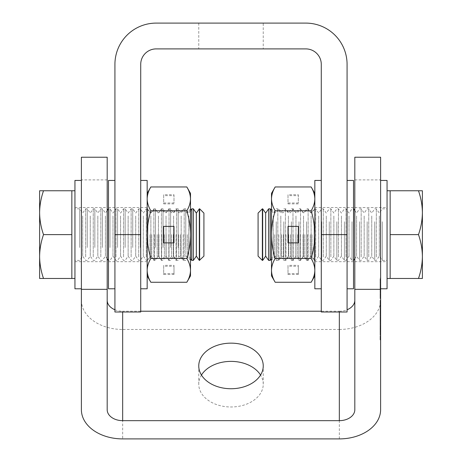 <?xml version="1.0" encoding="UTF-8"?>
<svg xmlns="http://www.w3.org/2000/svg" width="462" height="462" viewBox="0 0 462 462"><rect width="100%" height="100%" fill="white"/><g stroke="black" fill="none" stroke-linecap="round" stroke-linejoin="round"><path stroke-width="0.35" stroke-dasharray="2.31 1.73" d="M263.242 23.1L198.758 23.1L263.242 23.1L263.242 48.897L198.758 48.897L263.242 48.897M198.758 23.1L198.758 48.897M140.719 312L140.719 180.446L140.719 234.615L114.922 234.615L114.922 207.53L114.922 312M347.077 312L347.077 64.374A41.274 41.274 0 0 0 305.804 23.1L156.196 23.1A41.274 41.274 0 0 0 114.922 64.374L114.922 234.615M140.719 234.615L140.719 64.374A15.477 15.477 0 0 1 156.196 48.897L305.804 48.897A15.477 15.477 0 0 1 321.281 64.374L321.281 312M347.077 234.615L347.077 288.785L347.077 180.446L347.077 234.615L321.281 234.615M353.522 288.785L353.522 180.446M314.83 180.446L314.83 288.785M147.17 288.785L147.17 180.446M108.478 180.446L108.478 288.785M201.449 375.063A32.242 22.8 0 0 0 198.758 384.182A32.242 22.8 0 0 0 231 406.982A32.242 22.8 0 0 0 263.242 384.182L263.242 365.944M198.758 384.182L198.758 365.944M107.184 253.771L107.184 207.53L107.184 253.771M81.393 253.771L81.393 207.53L81.393 253.771M380.607 215.465L380.607 261.7L380.607 215.465M354.816 215.465L354.816 261.7L354.816 215.465M380.607 294.669L380.607 307.155L380.607 287.231L380.607 298.458L380.607 294.669L380.093 294.669L380.093 296.211L380.607 296.211M380.607 313.461L380.607 321.044L380.607 309.962L380.607 313.461L380.093 313.461L380.093 319.005L380.607 319.005M380.093 319.005L380.093 322.424L380.607 322.424L380.607 321.044L380.093 321.038L380.607 321.044M380.093 321.044L380.093 308.581L380.607 308.581L380.607 309.962L380.093 309.962L380.093 313.461M380.093 315.292L380.093 326.236L380.093 313.75L380.607 313.75L380.607 326.236L380.607 313.75L380.607 318.659L380.607 313.75L380.093 313.75L380.093 315.292L380.607 315.292M380.607 338.721L380.607 327.777L380.607 339.917L380.607 338.721L380.093 338.721L380.093 327.777L380.607 327.777M380.093 327.777L380.093 339.917L380.607 339.917L380.093 339.628L380.093 338.721M380.607 409.719L380.607 157.23M380.093 328.06L380.093 317.117L380.093 333.062L380.093 325.537L380.093 331.196L380.093 328.863L380.607 328.863L380.607 320.576L380.607 333.062L380.607 325.537L380.607 331.231L380.093 331.231L380.607 331.196L380.607 317.117L380.607 329.25L380.093 328.967L380.607 329.25L380.093 329.25L380.093 328.06L380.607 328.06M380.607 320.859L380.093 320.576L380.607 320.859M380.607 333.062L380.093 333.079L380.607 333.062M380.607 305.041L380.607 312.624L380.607 301.542L380.607 305.041L380.093 305.041L380.093 310.585L380.607 310.585M380.093 310.585L380.093 314.004L380.607 314.004L380.607 312.624L380.093 312.624L380.093 303.574L380.607 303.574M380.093 303.574L380.093 300.161L380.607 300.161L380.607 301.542L380.093 301.542L380.093 305.041M380.607 282.461L380.607 292.377L380.607 280.388L380.607 282.461L380.093 282.461L380.093 285.406L380.607 285.406M380.093 285.406L380.093 278.13L380.093 292.088L380.607 292.296L380.093 292.296L380.093 284.609L380.607 284.609M380.093 284.609L380.093 292.787L380.607 292.787L380.607 292.377L380.093 292.377L380.093 290.604L380.607 290.604M354.816 157.23L354.816 409.719M81.393 157.23L81.393 409.719M107.184 409.719L107.184 157.23M263.242 384.182A32.242 22.8 0 0 0 260.551 375.063M339.339 438.9L339.339 329.464L122.661 329.464L122.661 438.9M339.339 312L339.339 311.221L321.281 311.221M140.719 311.221L122.661 311.221L122.661 312M114.922 309.759A15.477 10.944 180 0 0 122.661 311.221M81.393 300.277A41.274 29.181 180 0 0 122.661 329.464M339.339 311.221A15.477 10.944 180 0 0 347.077 309.759M339.339 329.464A41.274 29.181 180 0 0 380.607 300.277M380.093 329.181L380.607 329.181M380.093 337.71L380.607 337.71M380.093 338.623L380.607 338.623M380.093 331.497L380.607 331.497M380.093 325.537L380.607 325.537M380.093 326.796L380.607 326.796M380.093 328.424L380.607 328.424M380.093 330.33L380.607 330.33M380.093 327.645L380.607 327.645M380.093 329.677L380.607 329.677M380.093 322.222L380.093 326.773L380.093 321.945L380.607 322.222L380.607 326.778L380.607 321.945L380.093 322.222M380.093 326.773L380.607 326.773L380.093 326.778M380.093 326.236L380.607 326.236M380.093 318.942L380.607 318.942M380.093 317.677L380.607 317.677M380.093 323.429L380.607 323.429M380.093 319.923L380.607 319.923M380.093 315.009L380.607 315.009M380.093 318.659L380.093 313.75L380.093 318.659L380.607 318.659M380.093 317.117L380.607 317.117M380.093 318.52L380.607 318.52M380.093 327.044L380.607 327.044M380.093 327.956L380.607 327.956M380.093 311.989L380.607 311.989M380.093 319.796L380.093 310.504L380.607 310.504L380.607 320.501L380.607 311.221L380.093 311.221L380.093 319.796L380.607 319.796M380.093 320.536L380.607 320.501L380.093 320.536M380.093 317.608L380.607 317.608M380.093 313.398L380.607 313.398M380.093 311.376L380.093 302.09L380.607 302.09L380.607 312.087L380.607 302.806L380.093 302.806L380.093 311.376L380.607 311.376M380.093 312.116L380.607 312.087L380.093 312.116M380.093 309.188L380.607 309.188M380.093 304.978L380.607 304.978M380.093 296.211L380.093 307.155L380.607 307.155M380.093 307.155L380.093 305.613L380.607 305.613M380.093 305.613L380.093 300.566L380.607 300.566L380.093 300.566L380.093 298.458L380.607 298.458L380.093 298.458L380.093 287.231L380.607 287.231M380.093 287.231L380.093 289.131L380.607 289.131M380.093 289.131L380.093 298.452L380.607 298.452L380.093 298.458L380.093 294.669M380.093 286.671L380.607 286.671M380.093 282.178L380.607 282.178M380.093 278.13L380.607 278.13M380.093 280.948L380.607 280.948M380.093 285.66L380.607 285.66M380.093 291.06L380.607 291.06M380.093 290.604L380.093 282.34L380.607 282.34M380.093 282.34L380.093 280.388L380.607 280.388M380.093 280.388L380.093 282.461M387.058 180.446L387.058 288.785M380.607 234.615L380.607 288.785L380.607 234.615M81.393 234.615L81.393 288.785L81.393 234.615M74.942 180.446L74.942 288.785M199.642 208.824L199.642 260.412M199.33 208.824L199.33 260.412M203.915 213.092L203.915 256.139M196.338 213.092L196.338 256.139M193.347 208.824L193.347 260.412M191.753 208.824L191.753 260.412M188.762 215.979L188.762 256.139L188.762 215.979M185.77 247.517L185.77 208.824L185.77 247.517M184.176 256.953L184.176 208.824L184.176 256.953M181.185 215.979L181.185 256.139L181.185 215.979M178.193 247.517L178.193 208.824L178.193 247.517M176.6 256.953L176.6 208.824L176.6 256.953M173.608 215.979L173.608 256.139L173.608 215.979M170.617 247.517L170.617 208.824L170.617 247.517M169.023 256.953L169.023 208.824L169.023 256.953M166.031 215.979L166.031 256.139L166.031 215.979M163.04 247.517L163.04 208.824L163.04 247.517M161.446 256.953L161.446 208.824L161.446 256.953M158.454 215.979L158.454 256.139L158.454 215.979M155.463 247.517L155.463 208.824L155.463 247.517M153.869 256.953L153.869 208.824L153.869 256.953M150.878 215.979L150.878 256.139L150.878 215.979M147.886 247.517L147.886 208.824L147.886 247.517M146.287 256.953L146.287 208.824L146.287 256.953M143.301 215.979L143.301 256.139L143.301 215.979M140.309 247.517L140.309 208.824L140.309 247.517M138.71 256.953L138.71 208.824L138.71 256.953M135.718 215.979L135.718 256.139L135.718 215.979M132.733 247.517L132.733 208.824L132.733 247.517M131.133 256.953L131.133 208.824L131.133 256.953M128.141 215.979L128.141 256.139L128.141 215.979M125.15 247.517L125.15 208.824L125.15 247.517M123.556 256.953L123.556 208.824L123.556 256.953M120.565 215.979L120.565 256.139L120.565 215.979M117.573 247.517L117.573 208.824L117.573 247.517M115.979 256.953L115.979 208.824L115.979 256.953M112.988 215.979L112.988 256.139L112.988 215.979M109.996 247.517L109.996 208.824L109.996 247.517M108.403 208.824L108.403 260.412M105.411 215.979L105.411 256.139L105.411 215.979M102.42 247.517L102.42 208.824L102.42 247.517M100.826 256.953L100.826 208.824L100.826 256.953M97.834 215.979L97.834 256.139L97.834 215.979M94.843 247.517L94.843 208.824L94.843 247.517M93.249 256.953L93.249 208.824L93.249 256.953M90.257 215.979L90.257 256.139L90.257 215.979M87.266 247.517L87.266 208.824L87.266 247.517M85.672 256.953L85.672 208.824L85.672 256.953M82.681 215.979L82.681 256.139L82.681 215.979M79.689 247.517L79.689 208.824L79.689 247.517M74.942 212.693L74.942 278.465L74.942 212.693M43.52 278.465L39.605 278.465L39.605 212.693C39.709 220.166 41.014 227.477 43.52 234.615C41.008 241.805 39.703 249.116 39.605 256.543C39.72 264.068 41.026 271.373 43.52 278.465L71.847 278.465L71.847 190.766L71.847 212.693L71.847 190.766L43.52 190.766C41.014 197.927 39.703 205.232 39.605 212.693L39.605 190.766L43.52 190.766M74.942 247.517L74.942 208.824L74.942 247.517M71.847 234.615L43.52 234.615M262.358 260.412L262.358 208.824M262.67 260.412L262.67 208.824M258.085 256.139L258.085 213.092M265.662 256.139L265.662 213.092M268.653 260.412L268.653 208.824M270.247 260.412L270.247 208.824M273.238 215.979L273.238 256.139L273.238 215.979M276.23 221.72L276.23 260.412L276.23 221.72M277.824 256.953L277.824 208.824L277.824 256.953M280.815 215.979L280.815 256.139L280.815 215.979M283.807 221.72L283.807 260.412L283.807 221.72M285.401 256.953L285.401 208.824L285.401 256.953M288.392 215.979L288.392 256.139L288.392 215.979M291.383 221.72L291.383 260.412L291.383 221.72M292.977 256.953L292.977 208.824L292.977 256.953M295.969 215.979L295.969 256.139L295.969 215.979M298.96 221.72L298.96 260.412L298.96 221.72M300.554 256.953L300.554 208.824L300.554 256.953M303.546 215.979L303.546 256.139L303.546 215.979M306.537 221.72L306.537 260.412L306.537 221.72M308.131 256.953L308.131 208.824L308.131 256.953M311.122 215.979L311.122 256.139L311.122 215.979M314.114 221.72L314.114 260.412L314.114 221.72M315.713 256.953L315.713 208.824L315.713 256.953M318.699 215.979L318.699 256.139L318.699 215.979M321.691 221.72L321.691 260.412L321.691 221.72M323.29 256.953L323.29 208.824L323.29 256.953M326.282 215.979L326.282 256.139L326.282 215.979M329.267 221.72L329.267 260.412L329.267 221.72M330.867 256.953L330.867 208.824L330.867 256.953M333.859 215.979L333.859 256.139L333.859 215.979M336.85 221.72L336.85 260.412L336.85 221.72M338.444 256.953L338.444 208.824L338.444 256.953M341.435 215.979L341.435 256.139L341.435 215.979M344.427 221.72L344.427 260.412L344.427 221.72M346.021 256.953L346.021 208.824L346.021 256.953M349.012 215.979L349.012 256.139L349.012 215.979M352.004 221.72L352.004 260.412L352.004 221.72M353.597 260.412L353.597 208.824M356.589 215.979L356.589 256.139L356.589 215.979M359.58 221.72L359.58 260.412L359.58 221.72M361.174 256.953L361.174 208.824L361.174 256.953M364.166 215.979L364.166 256.139L364.166 215.979M367.157 221.72L367.157 260.412L367.157 221.72M368.751 256.953L368.751 208.824L368.751 256.953M371.743 215.979L371.743 256.139L371.743 215.979M374.734 221.72L374.734 260.412L374.734 221.72M376.328 256.953L376.328 208.824L376.328 256.953M379.319 215.979L379.319 256.139L379.319 215.979M382.311 221.72L382.311 260.412L382.311 221.72M387.058 256.543L387.058 190.766L387.058 256.543M418.48 190.766L422.395 190.766L422.395 212.693C422.291 205.215 420.986 197.909 418.48 190.766L390.153 190.766L390.153 278.465L390.153 256.543L390.153 278.465L418.48 278.465C420.974 271.373 422.28 264.068 422.395 256.543L422.395 278.465L418.48 278.465M387.058 221.72L387.058 260.412L387.058 221.72M390.153 212.693L390.153 256.543L390.153 212.693M422.395 212.693L422.395 256.543C422.297 249.116 420.992 241.805 418.48 234.615C420.986 227.46 422.297 220.149 422.395 212.693M390.153 234.615L418.48 234.615M154.475 234.615L154.475 260.412L154.475 234.615M151.767 234.615L151.767 256.543L151.767 234.615M157.184 234.615L157.184 256.543L157.184 234.615M161.654 234.615L161.654 260.412L161.654 234.615M158.945 234.615L158.945 256.543L158.945 234.615M164.368 234.615L164.368 256.543L164.368 234.615M168.832 234.615L168.832 260.412L168.832 234.615M166.124 234.615L166.124 256.543L166.124 234.615M171.546 234.615L171.546 256.543L171.546 234.615M176.016 234.615L176.016 260.412L176.016 234.615M173.302 234.615L173.302 256.543L173.302 234.615M178.725 234.615L178.725 256.543L178.725 234.615M183.195 234.615L183.195 260.412L183.195 234.615M180.486 234.615L180.486 256.543L180.486 234.615M185.903 234.615L185.903 256.543L185.903 234.615M190.373 234.615L190.373 260.412L190.373 234.615M187.664 234.615L187.664 256.543L187.664 234.615M190.436 234.615L190.436 260.32L190.436 234.615M147.297 234.615L147.297 260.412L147.297 234.615M150.855 186.96C148.493 190.852 147.263 194.82 147.17 198.874C147.268 202.939 148.493 206.907 150.855 210.787C148.487 218.601 147.257 226.547 147.17 234.615L147.17 208.824L147.17 234.615C147.274 242.787 148.504 250.727 150.855 258.443L186.815 258.443C189.177 262.335 190.408 266.308 190.5 270.357C190.402 274.422 189.172 278.39 186.815 282.27M150.006 234.615L150.006 256.543L150.006 234.615M186.815 186.96C189.177 190.852 190.408 194.82 190.5 198.874C190.402 202.939 189.172 206.907 186.815 210.787C189.183 218.601 190.408 226.547 190.5 234.615L190.5 208.824L190.5 234.615C190.396 242.787 189.166 250.727 186.815 258.443M173.995 266.233L173.995 274.486L163.675 274.486L163.675 266.233L173.995 266.233L173.995 265.338L173.995 274.486M150.855 258.443C148.493 262.335 147.263 266.308 147.17 270.357C147.268 274.422 148.493 278.39 150.855 282.27M173.995 194.745L173.995 203.003L163.675 203.003L163.675 194.745L173.995 194.745L173.995 203.003M150.855 210.787L186.815 210.787M190.5 193.347L190.5 275.889M147.17 234.615L147.17 198.874L147.17 234.615M147.17 270.357L147.17 275.889L147.17 270.357M147.17 198.874L147.17 193.347L147.17 198.874M173.995 242.873L173.995 226.363L163.675 226.363L163.675 242.873L173.995 242.873M173.995 273.591L163.675 273.591L163.675 265.338L173.995 265.338M163.675 265.338L163.675 266.233M163.675 273.591L163.675 274.486M173.995 203.892L163.675 203.892L163.675 195.64L173.995 195.64M163.675 195.64L163.675 194.745M163.675 203.892L163.675 203.003M278.805 234.615L278.805 260.412L278.805 234.615M276.097 234.615L276.097 256.543L276.097 234.615M281.514 234.615L281.514 256.543L281.514 234.615M285.984 234.615L285.984 260.412L285.984 234.615M283.275 234.615L283.275 256.543L283.275 234.615M288.698 234.615L288.698 256.543L288.698 234.615M293.168 234.615L293.168 260.412L293.168 234.615M290.454 234.615L290.454 256.543L290.454 234.615M295.876 234.615L295.876 256.543L295.876 234.615M300.346 234.615L300.346 260.412L300.346 234.615M297.632 234.615L297.632 256.543L297.632 234.615M303.055 234.615L303.055 256.543L303.055 234.615M307.525 234.615L307.525 260.412L307.525 234.615M304.816 234.615L304.816 256.543L304.816 234.615M310.233 234.615L310.233 256.543L310.233 234.615M314.703 234.615L314.703 260.412L314.703 234.615M311.994 234.615L311.994 256.543L311.994 234.615M314.766 234.615L314.766 260.32L314.766 234.615M271.627 234.615L271.627 260.412L271.627 234.615M275.185 186.96C272.823 190.852 271.592 194.82 271.5 198.874C271.598 202.939 272.828 206.907 275.185 210.787C272.817 218.601 271.592 226.547 271.5 234.615L271.5 208.824L271.5 234.615C271.604 242.787 272.834 250.727 275.185 258.443L311.145 258.443C313.507 262.335 314.738 266.308 314.83 270.357C314.732 274.422 313.507 278.39 311.145 282.27M274.336 234.615L274.336 256.543L274.336 234.615M311.145 186.96C313.507 190.852 314.738 194.82 314.83 198.874C314.732 202.939 313.507 206.907 311.145 210.787C313.513 218.601 314.743 226.547 314.83 234.615L314.83 208.824L314.83 234.615C314.726 242.787 313.496 250.727 311.145 258.443M298.325 266.233L298.325 274.486L288.005 274.486L288.005 266.233L298.325 266.233L298.325 265.338L298.325 274.486M275.185 258.443C272.823 262.335 271.592 266.308 271.5 270.357C271.598 274.422 272.828 278.39 275.185 282.27M298.325 194.745L298.325 203.003L288.005 203.003L288.005 194.745L298.325 194.745L298.325 203.003M275.185 210.787L311.145 210.787M314.83 234.615L314.83 275.889L314.83 234.615M314.83 198.874L314.83 193.347L314.83 198.874M271.5 275.889L271.5 193.347M298.325 242.873L298.325 226.363L288.005 226.363L288.005 242.873L298.325 242.873M298.325 273.591L288.005 273.591L288.005 265.338L298.325 265.338M288.005 265.338L288.005 266.233M288.005 273.591L288.005 274.486M298.325 203.892L288.005 203.892L288.005 195.64L298.325 195.64M288.005 195.64L288.005 194.745M288.005 203.892L288.005 203.003M354.816 179.897L380.607 179.897M107.184 179.897L81.393 179.897M108.478 207.53L147.17 207.53M314.83 207.53L353.522 207.53M314.83 261.7L353.522 261.7M108.478 261.7L147.17 261.7M74.942 261.7L107.184 261.7M354.816 261.7L387.058 261.7M354.816 207.53L387.058 207.53M74.942 207.53L107.184 207.53M380.607 339.304L380.093 339.304M380.607 319.138L380.093 319.138M380.607 327.76L380.093 327.76M380.607 328.638L380.093 328.638M380.607 294.768L380.093 294.768M190.5 258.628L188.762 256.139L185.77 260.412L184.176 260.412L181.185 256.139L178.193 260.412L176.6 260.412L173.608 256.139L170.617 260.412L169.023 260.412L166.031 256.139L163.04 260.412L161.446 260.412L158.454 256.139L155.463 260.412L153.869 260.412L150.878 256.139L147.886 260.412L146.287 260.412L143.301 256.139L140.309 260.412L138.71 260.412L135.718 256.139L132.733 260.412L131.133 260.412L128.141 256.139L125.15 260.412L123.556 260.412L120.565 256.139L117.573 260.412L115.979 260.412L112.988 256.139L109.996 260.412L108.478 260.412M107.184 258.674L105.411 256.139L102.42 260.412L100.826 260.412L97.834 256.139L94.843 260.412L93.249 260.412L90.257 256.139L87.266 260.412L85.672 260.412L82.681 256.139L79.689 260.412L74.942 260.412M107.184 210.562L105.411 213.092L102.42 208.824L100.826 208.824L97.834 213.092L94.843 208.824L93.249 208.824L90.257 213.092L87.266 208.824L85.672 208.824L82.681 213.092L79.689 208.824L74.942 208.824M190.5 210.608L188.762 213.092L185.77 208.824L184.176 208.824L181.185 213.092L178.193 208.824L176.6 208.824L173.608 213.092L170.617 208.824L169.023 208.824L166.031 213.092L163.04 208.824L161.446 208.824L158.454 213.092L155.463 208.824L153.869 208.824L150.878 213.092L147.886 208.824L146.287 208.824L143.301 213.092L140.309 208.824L138.71 208.824L135.718 213.092L132.733 208.824L131.133 208.824L128.141 213.092L125.15 208.824L123.556 208.824L120.565 213.092L117.573 208.824L115.979 208.824L112.988 213.092L109.996 208.824L108.478 208.824M271.5 210.608L273.238 213.092L276.23 208.824L277.824 208.824L280.815 213.092L283.807 208.824L285.401 208.824L288.392 213.092L291.383 208.824L292.977 208.824L295.969 213.092L298.96 208.824L300.554 208.824L303.546 213.092L306.537 208.824L308.131 208.824L311.122 213.092L314.114 208.824L315.713 208.824L318.699 213.092L321.691 208.824L323.29 208.824L326.282 213.092L329.267 208.824L330.867 208.824L333.859 213.092L336.85 208.824L338.444 208.824L341.435 213.092L344.427 208.824L346.021 208.824L349.012 213.092L352.004 208.824L353.522 208.824M271.5 258.628L273.238 256.139L276.23 260.412L277.824 260.412L280.815 256.139L283.807 260.412L285.401 260.412L288.392 256.139L291.383 260.412L292.977 260.412L295.969 256.139L298.96 260.412L300.554 260.412L303.546 256.139L306.537 260.412L308.131 260.412L311.122 256.139L314.114 260.412L315.713 260.412L318.699 256.139L321.691 260.412L323.29 260.412L326.282 256.139L329.267 260.412L330.867 260.412L333.859 256.139L336.85 260.412L338.444 260.412L341.435 256.139L344.427 260.412L346.021 260.412L349.012 256.139L352.004 260.412L353.522 260.412M354.816 210.562L356.589 213.092L359.58 208.824L361.174 208.824L364.166 213.092L367.157 208.824L368.751 208.824L371.743 213.092L374.734 208.824L376.328 208.824L379.319 213.092L382.311 208.824L387.058 208.824M354.816 258.674L356.589 256.139L359.58 260.412L361.174 260.412L364.166 256.139L367.157 260.412L368.751 260.412L371.743 256.139L374.734 260.412L376.328 260.412L379.319 256.139L382.311 260.412L387.058 260.412M147.17 208.824L150.006 212.693L151.767 212.693L154.475 208.824L157.184 212.693L158.945 212.693L161.654 208.824L164.368 212.693L166.124 212.693L168.832 208.824L171.546 212.693L173.302 212.693L176.016 208.824L178.725 212.693L180.486 212.693L183.195 208.824L185.903 212.693L187.664 212.693L190.5 208.824M147.17 260.412L150.006 256.543L151.767 256.543L154.475 260.412L157.184 256.543L158.945 256.543L161.654 260.412L164.368 256.543L166.124 256.543L168.832 260.412L171.546 256.543L173.302 256.543L176.016 260.412L178.725 256.543L180.486 256.543L183.195 260.412L185.903 256.543L187.664 256.543L190.5 260.412M271.5 208.824L274.336 212.693L276.097 212.693L278.805 208.824L281.514 212.693L283.275 212.693L285.984 208.824L288.698 212.693L290.454 212.693L293.168 208.824L295.876 212.693L297.632 212.693L300.346 208.824L303.055 212.693L304.816 212.693L307.525 208.824L310.233 212.693L311.994 212.693L314.83 208.824M271.5 260.412L274.336 256.543L276.097 256.543L278.805 260.412L281.514 256.543L283.275 256.543L285.984 260.412L288.698 256.543L290.454 256.543L293.168 260.412L295.876 256.543L297.632 256.543L300.346 260.412L303.055 256.543L304.816 256.543L307.525 260.412L310.233 256.543L311.994 256.543L314.83 260.412"/><path stroke-width="0.69" d="M140.719 234.615L140.719 64.374A15.477 15.477 0 0 1 156.196 48.897L305.804 48.897A15.477 15.477 0 0 1 321.281 64.374L321.281 312L347.077 312L347.077 64.374A41.274 41.274 0 0 0 305.804 23.1L156.196 23.1A41.274 41.274 0 0 0 114.922 64.374L114.922 312L140.719 312L140.719 234.615L114.922 234.615M347.077 180.446L353.522 180.446L353.522 288.785L347.077 288.785M321.281 288.785L314.83 288.785L314.83 180.446L321.281 180.446M140.719 180.446L147.17 180.446L147.17 288.785L140.719 288.785M114.922 288.785L108.478 288.785L108.478 180.446L114.922 180.446M198.758 365.944A32.242 22.8 0 0 0 231 388.738A32.242 22.8 0 0 0 263.242 365.944A32.242 22.8 0 0 0 231 343.145A32.242 22.8 0 0 0 198.758 365.944M122.661 312L122.661 420.663L339.339 420.663A15.477 10.944 0 0 0 354.816 409.719L354.816 157.23L380.607 157.23L380.607 409.719A41.274 29.181 0 0 1 339.339 438.9L122.661 438.9A41.274 29.181 0 0 1 81.393 409.719L81.393 157.23L107.184 157.23L107.184 289.333L81.393 289.333M122.661 420.663A15.477 10.944 0 0 1 107.184 409.719L107.184 289.333M260.551 375.063A32.242 22.8 0 0 0 231 361.382A32.242 22.8 0 0 0 201.449 375.063M321.281 311.221L140.719 311.221M107.184 300.277A15.477 10.944 180 0 0 114.922 309.759M347.077 309.759A15.477 10.944 180 0 0 354.816 300.277M380.607 288.785L387.058 288.785L387.058 180.446L380.607 180.446M81.393 288.785L74.942 288.785L74.942 180.446L81.393 180.446M199.642 260.412L199.642 208.824L199.33 208.824L199.33 260.412L203.915 256.139L203.915 213.092L199.642 208.824M196.338 213.092L193.347 208.824L193.347 260.412L196.338 256.139L196.338 213.092L199.33 208.824M193.347 260.412L191.753 260.412L191.753 208.824L190.5 210.608M108.478 260.412L108.403 208.824L107.184 210.562M74.942 190.766L71.847 190.766L71.847 278.465L43.52 278.465C41.014 271.31 39.703 263.998 39.605 256.543L39.605 278.465L43.52 278.465M39.605 212.693L39.605 256.543C39.709 249.064 41.014 241.759 43.52 234.615C41.026 227.523 39.72 220.218 39.605 212.693C39.703 205.261 41.008 197.955 43.52 190.766L39.605 190.766L39.605 212.693M71.847 190.766L43.52 190.766M71.847 234.615L43.52 234.615M262.358 260.412L258.085 256.139L258.085 213.092L262.358 208.824L262.358 260.412L262.67 260.412L262.67 208.824L265.662 213.092L265.662 256.139L262.67 260.412M265.662 213.092L268.653 208.824L268.653 260.412L270.247 260.412L270.247 208.824L271.5 210.608M354.816 210.562L353.597 208.824L353.522 260.412M387.058 278.465L390.153 278.465L390.153 190.766L418.48 190.766C420.992 197.955 422.297 205.261 422.395 212.693L422.395 190.766L418.48 190.766M422.395 212.693L422.395 256.543C422.291 264.016 420.986 271.327 418.48 278.465L422.395 278.465L422.395 256.543C422.297 249.082 420.986 241.776 418.48 234.615C420.974 227.523 422.28 220.218 422.395 212.693M390.153 234.615L418.48 234.615M390.153 278.465L418.48 278.465M150.855 282.27L186.815 282.27C189.177 278.384 190.408 274.411 190.5 270.357C190.402 266.297 189.172 262.324 186.815 258.443L150.855 258.443C148.493 262.324 147.268 266.297 147.17 270.357C147.263 274.411 148.493 278.384 150.855 282.27L147.17 275.889M173.995 226.363L163.675 226.363L163.675 242.873L173.995 242.873L173.995 226.363M150.855 258.443C148.504 250.727 147.274 242.787 147.17 234.615C147.257 226.547 148.487 218.601 150.855 210.787L186.815 210.787C189.183 218.601 190.408 226.547 190.5 234.615C190.396 242.787 189.166 250.727 186.815 258.443M186.815 210.787C189.177 206.901 190.408 202.928 190.5 198.874C190.402 194.814 189.172 190.841 186.815 186.96L150.855 186.96C148.493 190.841 147.268 194.814 147.17 198.874C147.263 202.928 148.493 206.901 150.855 210.787M186.815 282.27L190.5 275.889L190.5 193.347L186.815 186.96M275.185 282.27L311.145 282.27C313.507 278.384 314.738 274.411 314.83 270.357C314.732 266.297 313.507 262.324 311.145 258.443L275.185 258.443C272.828 262.324 271.598 266.297 271.5 270.357L271.5 275.889L275.185 282.27C272.823 278.384 271.592 274.411 271.5 270.357L271.5 234.615C271.604 242.787 272.834 250.727 275.185 258.443M298.325 226.363L288.005 226.363L288.005 242.873L298.325 242.873L298.325 226.363M275.185 210.787C272.823 206.901 271.592 202.928 271.5 198.874L271.5 234.615C271.592 226.547 272.817 218.601 275.185 210.787L311.145 210.787C313.513 218.601 314.743 226.547 314.83 234.615C314.726 242.787 313.496 250.727 311.145 258.443M311.145 210.787C313.507 206.901 314.738 202.928 314.83 198.874C314.732 194.814 313.507 190.841 311.145 186.96L275.185 186.96C272.828 190.841 271.598 194.814 271.5 198.874L271.5 193.347L275.185 186.96M321.281 234.615L347.077 234.615M354.816 289.333L380.607 289.333M339.339 420.663L339.339 312M196.338 256.139L199.33 260.412M190.5 258.628L191.753 260.412M107.184 258.674L108.403 260.412M74.942 278.465L71.847 278.465M193.347 208.824L191.753 208.824M387.058 190.766L390.153 190.766M354.816 258.674L353.597 260.412M271.5 258.628L270.247 260.412M268.653 208.824L270.247 208.824M265.662 256.139L268.653 260.412M262.358 208.824L262.67 208.824M147.17 193.347L150.855 186.96M314.83 193.347L311.145 186.96M314.83 275.889L311.145 282.27"/></g></svg>
